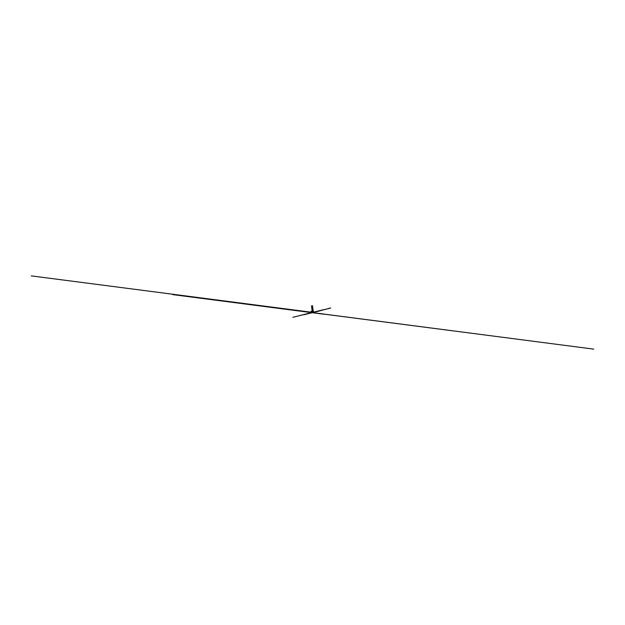 <?xml version="1.0" encoding="UTF-8"?>
<svg xmlns="http://www.w3.org/2000/svg" width="625" height="625" viewBox="0 0 625 625"><rect width="100%" height="100%" fill="white"/><g stroke="black" fill="none" stroke-linecap="round" stroke-linejoin="round"><path stroke-width="0.94" d="M311.391 312.453L313.359 312.477L312.328 311.906L313.359 312.477M311.367 312.602L312.383 312.352M313.281 311.234L311.055 311.273L312.156 311.148L312.227 311.586L311.133 311.828L311.352 312.469M312.438 311.977L311.562 312.172L312.328 311.906M311.508 312.07L312.039 312.078M311.562 312.172L312.516 311.953L311.578 312.055M312.195 311.625L311.18 311.883L313.391 312.047L312.195 311.617L313.359 311.773L313.305 311.227M311.211 312.141L312.227 311.891M311.062 311.32L311.203 311.812M311.18 311.875L312.195 311.617L311.18 311.867M311.133 311.859L312.195 311.609M306.602 311.875L311.43 312.5M312.461 312.695L311.734 312.734M312.352 311.672L312.773 311.742M312.805 311.727L311.961 311.633M313.367 311.852L312.969 311.773M313.383 311.953L312.977 311.828M313.375 311.906L312.977 311.859M313.164 311.781L313.602 311.82M311.734 312.648L323.719 314.195M309.914 312.305L312.594 312.719M311.922 312.625L312.523 312.742M312.102 312.633L305.398 311.734M312 312.656L312.688 312.734M312.164 312.594L311.711 312.711M312.289 312.594L363.805 319.289M311.93 312.672L329.82 308.242M312.016 312.688L329.906 308.258M312.164 312.617L311.445 312.523M312.609 312.664L308.016 312.062M312.273 312.695L316.867 313.289M312.484 312.641L304.188 314.695M312.398 312.711L320.688 310.656M312.055 312.727L312.227 312.703A2.422 0.414 172.4 0 0 312.477 312.641L312.578 312.602M312.07 312.641L316.062 311.633M311.742 312.641L321.586 310.211M316.906 313.164L593.75 349.125M313.328 312.484L31.25 275.875M313.102 312.242L311.797 312.469M309.906 313.023L312.203 312.445L307.078 311.758M309.672 313.078L312.188 312.453L307.148 311.766M330.688 307.93L328.609 308.438M311.562 312.625L305.078 314.234M311.602 312.625L312.688 312.766M311.633 312.617L324.094 309.555M311.914 312.57L310.828 312.43M311.797 312.562L299.422 315.633M451.492 330.664L311.961 312.562L292.844 317.297M311.672 312.523L336.031 315.688M311.68 312.602L310.672 312.852M311.484 312.57L323.164 314.086M311.773 312.57L312.328 312.438M312.344 312.727L172.805 294.625M311.695 312.148L312.258 312.008M311.805 312.125L312.367 311.992M311.43 312.094L312.289 312.008M311.297 312.125L312.219 312.031M311.617 312.164L312.18 312.023M312.406 311.969L311.5 312.078M311.766 312.125L312.328 311.984M313.352 312.008L312.5 305.617M312.172 311.031L311.484 305.867M311.141 311.398L312.156 311.148M311.086 311.32L312.102 311.07"/></g></svg>

